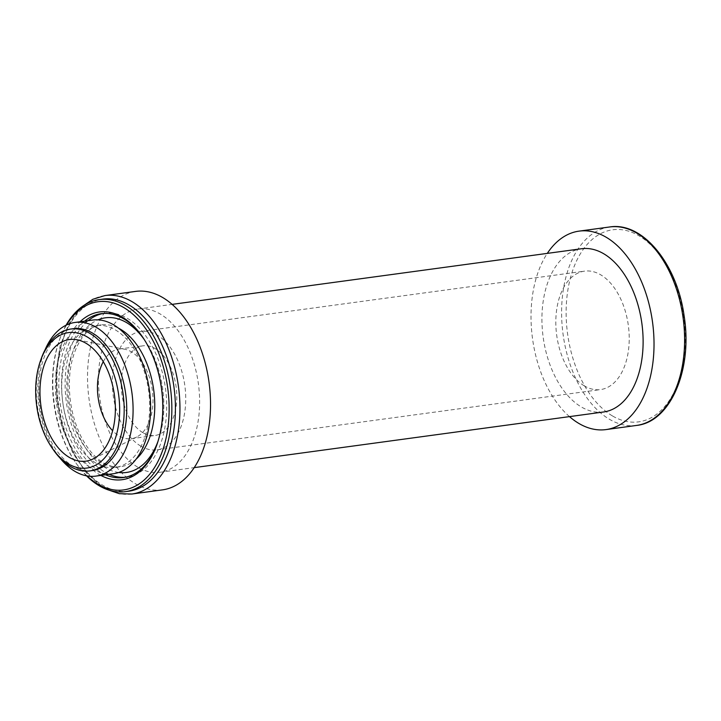 <?xml version="1.0" encoding="UTF-8"?>
<svg xmlns="http://www.w3.org/2000/svg" width="721" height="721" viewBox="0 0 721 721"><rect width="100%" height="100%" fill="white"/><g stroke="black" fill="none" stroke-linecap="round" stroke-linejoin="round"><path stroke-width="0.54" stroke-dasharray="3.6 2.7" d="M584.325 385.879A59.762 36.149 82.3 0 1 555.81 322.008A59.762 36.149 82.3 0 1 584.479 271.15A59.762 36.149 82.3 0 1 628.342 325.495A59.762 36.149 82.3 0 1 600.575 389.574A59.762 36.149 82.3 0 1 584.325 385.879M140.838 446.155A59.762 36.149 82.3 0 1 112.323 382.283A59.762 36.149 82.3 0 1 140.983 331.426A59.762 36.149 82.3 0 1 184.855 385.771A59.762 36.149 82.3 0 1 157.079 449.85A59.762 36.149 82.3 0 1 140.838 446.155M142.83 432.654A45.225 27.353 82.3 0 1 121.254 384.32A45.225 27.353 82.3 0 1 142.947 345.828A45.225 27.353 82.3 0 1 176.14 386.952A45.225 27.353 82.3 0 1 155.123 435.448A45.225 27.353 82.3 0 1 142.83 432.654M103.256 361.699A45.225 27.353 82.3 0 1 119.136 349.063A45.225 27.353 82.3 0 1 124.787 349.252A45.225 27.353 82.3 0 1 152.338 390.187A45.225 27.353 82.3 0 1 136.711 436.998A45.225 27.353 82.3 0 1 131.321 438.683A45.225 27.353 82.3 0 1 119.028 435.89A45.225 27.353 82.3 0 1 112.647 430.752M53.895 450.553A71.577 43.296 82.3 0 1 41.358 358.292M92.405 470.57A71.577 43.296 82.3 0 1 72.947 466.145A71.577 43.296 82.3 0 1 38.79 389.637A71.577 43.296 82.3 0 1 73.127 328.713M59.933 457.979A77.526 46.892 82.3 0 1 45.189 349.523M113.44 473.715A77.526 46.892 82.3 0 1 92.36 468.92A77.526 46.892 82.3 0 1 55.373 386.059A77.526 46.892 82.3 0 1 92.558 320.079M95.884 463.026A71.577 43.296 82.3 0 1 61.736 386.519A71.577 43.296 82.3 0 1 96.064 325.595A71.577 43.296 82.3 0 1 148.607 390.692A71.577 43.296 82.3 0 1 115.342 467.46A71.577 43.296 82.3 0 1 95.884 463.026M109.096 474.301A82.69 50.019 82.3 0 1 104.554 471.967A82.69 50.019 82.3 0 1 65.881 398.154A82.69 50.019 82.3 0 1 88.214 320.665M102.986 313.5A82.69 50.019 82.3 0 1 104.761 313.202A82.69 50.019 82.3 0 1 165.469 388.403A82.69 50.019 82.3 0 1 127.04 477.077A82.69 50.019 82.3 0 1 125.247 477.266M105.527 474.788A82.69 50.019 82.3 0 1 100.985 472.453A82.69 50.019 82.3 0 1 62.312 398.641A82.69 50.019 82.3 0 1 84.645 321.151M142.334 336.644A82.69 50.019 82.3 0 1 142.74 337.221A82.69 50.019 82.3 0 1 157.223 443.803A82.69 50.019 82.3 0 1 156.989 444.46M100.895 475.418A84.627 51.191 82.3 0 1 99.192 474.454A84.627 51.191 82.3 0 1 59.897 401.327A84.627 51.191 82.3 0 1 80.013 321.782M87.061 475.923A94.965 57.446 82.3 0 1 75.885 462.909A94.965 57.446 82.3 0 1 59.248 340.51A94.965 57.446 82.3 0 1 66.539 324.991M86.529 475.833A96.902 58.617 82.3 0 1 76.696 464.072A96.902 58.617 82.3 0 1 59.726 339.176A96.902 58.617 82.3 0 1 66.062 325.225M128.951 491.163A96.902 58.617 82.3 0 1 102.607 485.17A96.902 58.617 82.3 0 1 56.373 381.589A96.902 58.617 82.3 0 1 102.851 299.116M162.522 489.865A100.138 60.573 82.3 0 1 135.296 483.665A100.138 60.573 82.3 0 1 87.52 376.641A100.138 60.573 82.3 0 1 135.548 291.41M137.738 467.163A82.374 49.821 82.3 0 1 98.435 379.12A82.374 49.821 82.3 0 1 137.945 309.021A82.374 49.821 82.3 0 1 198.41 383.923A82.374 49.821 82.3 0 1 160.125 472.255A82.374 49.821 82.3 0 1 137.738 467.163M603.621 411.979A82.374 49.821 82.3 0 1 581.225 406.887A82.374 49.821 82.3 0 1 541.922 318.844A82.374 49.821 82.3 0 1 581.432 248.745M569.491 416.621A100.138 60.573 82.3 0 1 547.302 253.377M136.197 459.07A71.577 43.296 82.3 0 1 120.443 466.766A71.577 43.296 82.3 0 1 100.985 462.332A71.577 43.296 82.3 0 1 66.828 385.825A71.577 43.296 82.3 0 1 101.165 324.91A71.577 43.296 82.3 0 1 118.397 328.118M118.704 472.48A78.039 47.207 82.3 0 1 105.194 467.641A78.039 47.207 82.3 0 1 68.107 390.503A78.039 47.207 82.3 0 1 97.957 319.863M144.209 339.474A78.039 47.207 82.3 0 1 158.043 441.234M131.934 494.02A100.138 60.573 82.3 0 1 104.716 487.82A100.138 60.573 82.3 0 1 56.932 380.796A100.138 60.573 82.3 0 1 104.96 295.574M636.598 425.426A100.138 60.573 82.3 0 1 609.371 419.234A100.138 60.573 82.3 0 1 561.596 312.202A100.138 60.573 82.3 0 1 609.624 226.98M612.363 415.882A96.902 58.617 82.3 0 1 582.054 251.124A96.902 58.617 82.3 0 1 682.562 310.562A96.902 58.617 82.3 0 1 612.363 415.882M157.079 449.85L600.575 389.574M140.983 331.426L584.479 271.15M131.321 438.683L155.123 435.448M119.136 349.063L142.947 345.828M124.787 349.252L77.066 339.78M136.711 436.998L93.252 458.862M115.342 467.46L120.443 466.766C115.036 467.541 109.349 466.217 103.382 462.774C94.757 457.646 87.214 448.723 80.77 436.007C72.046 417.738 68.333 398.01 69.622 376.804C71.451 347.261 86.322 326.063 101.165 324.91L96.064 325.595M123.471 477.563L127.04 477.077M101.192 313.689L104.761 313.202M142.74 337.221L141.92 336.058M157.223 443.803L156.745 445.136M75.885 462.909L76.696 464.072M59.248 340.51L59.726 339.176M81.906 306.795L68.937 323.558L60.086 346.026L55.959 372.387L56.842 400.57L62.655 428.274L72.938 453.293L86.899 473.616L103.509 487.603L106.717 489.361M160.125 472.255L194.255 467.623M137.945 309.021L172.076 304.379"/><path stroke-width="1.08" d="M112.647 430.752A45.225 27.353 82.3 0 1 103.256 361.699M69.252 457.357A61.375 37.122 82.3 0 1 40.169 385.618A61.375 37.122 82.3 0 1 77.066 339.78A61.375 37.122 82.3 0 1 114.459 395.342A61.375 37.122 82.3 0 1 93.252 458.862A61.375 37.122 82.3 0 1 69.252 457.357M68.288 463.837A68.351 41.349 82.3 0 1 52.534 448.615A68.351 41.349 82.3 0 1 40.565 360.518A68.351 41.349 82.3 0 1 94.009 342.006A68.351 41.349 82.3 0 1 117.622 429.986A68.351 41.349 82.3 0 1 68.288 463.837M40.565 360.518L41.358 358.292A71.577 43.296 82.3 0 1 70.577 329.064A71.577 43.296 82.3 0 1 123.12 394.162A71.577 43.296 82.3 0 1 89.855 470.921A71.577 43.296 82.3 0 1 70.397 466.487A71.577 43.296 82.3 0 1 53.895 450.553L52.534 448.615M70.577 329.064L73.127 328.713A71.577 43.296 82.3 0 1 125.67 393.81A71.577 43.296 82.3 0 1 92.405 470.57L89.855 470.921M45.189 349.523A77.526 46.892 82.3 0 1 75.029 322.458A77.526 46.892 82.3 0 1 131.943 392.963A77.526 46.892 82.3 0 1 95.911 476.094A77.526 46.892 82.3 0 1 74.84 471.3A77.526 46.892 82.3 0 1 59.933 457.979M75.029 322.458L92.558 320.079A77.526 46.892 82.3 0 1 149.463 390.584A77.526 46.892 82.3 0 1 113.44 473.715L95.911 476.094M88.214 320.665A82.69 50.019 82.3 0 1 102.986 313.5M125.247 477.266A82.69 50.019 82.3 0 1 109.096 474.301M84.645 321.151A82.69 50.019 82.3 0 1 101.192 313.689A82.69 50.019 82.3 0 1 142.334 336.644M156.989 444.46A82.69 50.019 82.3 0 1 123.471 477.563A82.69 50.019 82.3 0 1 105.527 474.788M80.013 321.782A84.627 51.191 82.3 0 1 141.92 336.058A84.627 51.191 82.3 0 1 156.745 445.136A84.627 51.191 82.3 0 1 100.895 475.418M66.539 324.991A94.965 57.446 82.3 0 1 141.208 322.837A94.965 57.446 82.3 0 1 164.839 443.217A94.965 57.446 82.3 0 1 97.777 484.061A94.965 57.446 82.3 0 1 87.061 475.923M66.062 325.225A96.902 58.617 82.3 0 1 99.282 299.603A96.902 58.617 82.3 0 1 170.417 387.736A96.902 58.617 82.3 0 1 125.382 491.65A96.902 58.617 82.3 0 1 99.038 485.657A96.902 58.617 82.3 0 1 86.529 475.833M99.282 299.603L102.851 299.116A96.902 58.617 82.3 0 1 173.986 387.249A96.902 58.617 82.3 0 1 128.951 491.163L125.382 491.65M104.96 295.574L135.548 291.41A100.138 60.573 82.3 0 1 209.054 382.481A100.138 60.573 82.3 0 1 162.522 489.865L131.934 494.02A100.138 60.573 82.3 0 0 178.466 386.636A100.138 60.573 82.3 0 0 104.96 295.574L92.865 299.269L81.906 306.795M172.076 304.379L581.432 248.745A82.374 49.821 82.3 0 1 641.897 323.648A82.374 49.821 82.3 0 1 603.621 411.979L194.255 467.623M547.302 253.377A100.138 60.573 82.3 0 1 579.035 231.135A100.138 60.573 82.3 0 1 652.541 322.206A100.138 60.573 82.3 0 1 606.01 429.59A100.138 60.573 82.3 0 1 578.783 423.389A100.138 60.573 82.3 0 1 569.491 416.621M118.397 328.118A71.577 43.296 82.3 0 1 153.708 390.007A71.577 43.296 82.3 0 1 136.197 459.07M97.957 319.863A78.039 47.207 82.3 0 1 144.209 339.474M158.043 441.234A78.039 47.207 82.3 0 1 118.704 472.48M579.035 231.135L609.624 226.98A100.138 60.573 82.3 0 1 683.129 318.051A100.138 60.573 82.3 0 1 636.598 425.426L606.01 429.59M106.717 489.361L119.289 493.678L131.934 494.02M609.624 226.98C642.663 221.464 677.082 263.949 684.094 315.744C692.818 368.828 670.918 421.893 636.598 425.426"/></g></svg>
